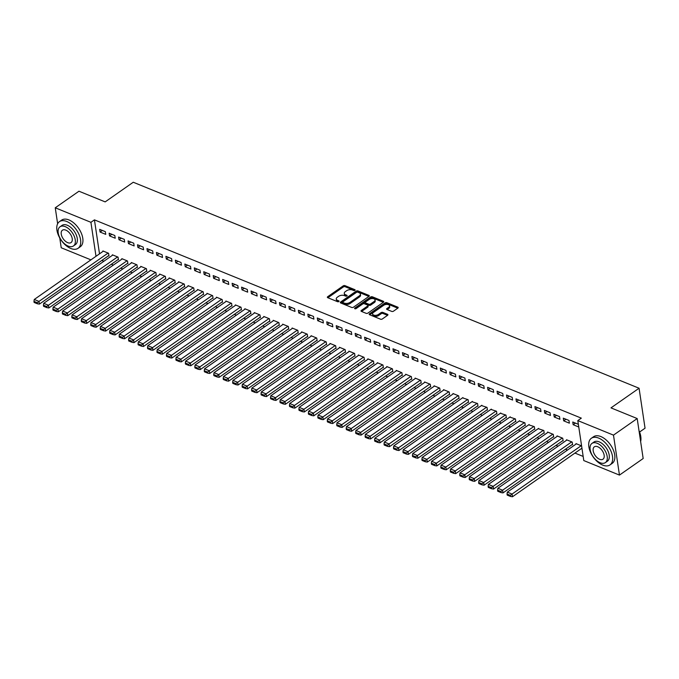 <?xml version="1.0" encoding="UTF-8"?>
<svg xmlns="http://www.w3.org/2000/svg" width="679" height="679" viewBox="0 0 679 679"><rect width="100%" height="100%" fill="white"/><g stroke="black" fill="none" stroke-linecap="round" stroke-linejoin="round"><path stroke-width="1.02" d="M354.905 290.357A0.891 0.484 -8.5 0 0 354.854 289.67L344.983 285.647A1.273 0.696 -8.5 0 0 343.192 285.876L327.685 296.715A1.273 0.696 -8.5 0 0 327.346 297.283A1.273 0.696 -8.5 0 0 327.753 297.699L337.616 301.714A0.891 0.484 -8.5 0 0 338.821 300.873L337.548 300.356A4.082 2.215 -8.5 0 1 336.266 299.032A4.082 2.215 -8.5 0 1 337.336 297.215L338.626 296.316A4.082 2.215 -8.5 0 1 344.355 295.594L345.636 296.112A0.891 0.484 -8.5 0 0 346.842 295.272L345.56 294.754A4.082 2.215 -8.5 0 1 344.278 293.43A4.082 2.215 -8.5 0 1 345.348 291.614L346.638 290.705A4.082 2.215 -8.5 0 1 352.367 289.992L353.649 290.51A0.891 0.484 -8.5 0 0 354.905 290.357M391.707 311.398A1.273 0.696 -8.5 0 0 393.497 311.177L397.852 308.13A1.273 0.696 -8.5 0 0 398.183 307.562A1.273 0.696 -8.5 0 0 397.784 307.146L386.826 302.69A1.273 0.696 -8.5 0 0 385.035 302.91L369.52 313.757A1.273 0.696 -8.5 0 0 369.189 314.326A1.273 0.696 -8.5 0 0 369.588 314.742L380.546 319.198A1.273 0.696 -8.5 0 0 382.336 318.977L387.599 315.302A1.273 0.696 -8.5 0 0 387.93 314.733A1.273 0.696 -8.5 0 0 387.531 314.318L382.837 312.408A1.273 0.696 -8.5 0 0 381.046 312.637L378.441 314.453A3.412 1.859 -8.5 0 1 374.85 315.328A3.412 1.859 -8.5 0 1 372.576 313.953A3.412 1.859 -8.5 0 1 373.475 312.433L383.686 305.295A3.412 1.859 -8.5 0 1 387.276 304.421A3.412 1.859 -8.5 0 1 389.551 305.796A3.412 1.859 -8.5 0 1 388.651 307.315L386.954 308.504A1.273 0.696 -8.5 0 0 386.614 309.072A1.273 0.696 -8.5 0 0 387.022 309.488L391.707 311.398M577.812 420.598L613.485 435.129L619.46 475.096L583.787 460.566L577.812 420.598L581.326 418.145L94.432 219.86L90.918 222.313L96.002 256.306M57.639 223.764L55.254 207.791L78.959 191.215L105.169 201.892L133.262 182.244L639.075 388.235L610.981 407.875L637.191 418.553L613.485 435.129M55.254 207.791L90.918 222.313M368.969 296.367A1.273 0.696 -8.5 0 0 369.3 295.798A1.273 0.696 -8.5 0 0 368.901 295.39L357.943 290.926A1.273 0.696 -8.5 0 0 356.152 291.147L340.637 301.994A1.273 0.696 -8.5 0 0 340.306 302.562A1.273 0.696 -8.5 0 0 340.705 302.978L351.663 307.434A1.273 0.696 -8.5 0 0 353.453 307.214L368.969 296.367M372.381 296.808L383.346 301.272A1.273 0.696 -8.5 0 1 383.745 301.68A1.273 0.696 -8.5 0 1 383.406 302.248L367.899 313.095A1.273 0.696 -8.5 0 1 366.108 313.316L361.415 311.406A1.273 0.696 -8.5 0 1 361.016 310.999A1.273 0.696 -8.5 0 1 361.347 310.43L367.645 306.034A1.273 0.696 -8.5 0 0 367.976 305.465A1.273 0.696 -8.5 0 0 367.577 305.049L364.462 303.785A1.273 0.696 -8.5 0 0 362.671 304.005L356.119 308.589A0.891 0.484 -8.5 0 1 354.82 308.054L370.59 297.029A1.273 0.696 -8.5 0 1 372.381 296.808L372.542 297.886L383.355 302.291M639.584 432.022L645.05 428.203L639.075 388.235M563.29 418.154L563.697 420.853L569.367 423.17L568.968 420.462L563.29 418.154M572.125 444.575L572.601 444.77L572.193 442.071L566.515 439.754L566.592 440.23M544.371 410.447L544.77 413.146L550.448 415.463L550.041 412.764L544.371 410.447M553.207 436.869L553.674 437.064L553.275 434.365L547.597 432.048L547.664 432.523M525.444 402.74L525.852 405.439L531.521 407.756L531.122 405.057L525.444 402.74M534.28 429.162L534.755 429.357L534.348 426.658L528.746 424.816M506.517 395.034L506.924 397.733L512.603 400.05L512.195 397.351L506.517 395.034M515.361 421.455L515.828 421.651L515.429 418.951L509.819 417.11M487.598 387.327L487.997 390.026L493.675 392.343L493.277 389.644L487.598 387.327M496.434 413.749L496.909 413.944L496.502 411.245L490.9 409.403M468.671 379.62L469.079 382.319L474.757 384.637L474.349 381.938L468.671 379.62M477.507 406.05L477.982 406.237L477.583 403.538L471.973 401.696M449.753 371.914L450.152 374.613L455.83 376.93L455.431 374.231L449.753 371.914M458.588 398.344L459.063 398.531L458.656 395.832L452.978 393.523L453.054 393.998M430.826 364.207L431.233 366.915L436.911 369.223L436.504 366.524L430.826 364.207M439.661 390.637L440.136 390.824L439.737 388.125L434.059 385.816L434.127 386.292M411.907 356.5L412.306 359.208L417.984 361.517L417.585 358.818L411.907 356.5M420.742 382.931L421.218 383.117L420.81 380.418L415.132 378.11L415.209 378.585M392.98 348.794L393.387 351.501L399.065 353.81L398.658 351.111L392.98 348.794M401.815 375.224L402.291 375.411L401.892 372.712L396.213 370.403L396.281 370.878M374.061 341.087L374.46 343.795L380.138 346.103L379.739 343.404L374.061 341.087M382.897 367.517L383.372 367.704L382.964 365.005L377.286 362.696L377.354 363.172M355.134 333.389L355.541 336.088L361.22 338.397L360.812 335.698L355.134 333.389M363.969 359.811L364.445 359.997L364.037 357.298L358.368 354.99L358.436 355.465M336.215 325.682L336.614 328.381L342.292 330.69L341.885 327.991L336.215 325.682M345.051 352.104L345.518 352.291L345.119 349.592L339.441 347.283L339.508 347.758M317.288 317.976L317.696 320.675L323.374 322.983L322.966 320.284L317.288 317.976M326.124 344.397L326.599 344.593L326.192 341.885L320.522 339.576L320.59 340.052M298.37 310.269L298.768 312.968L304.447 315.277L304.039 312.578L298.37 310.269M307.205 336.691L307.672 336.886L307.273 334.178L301.595 331.87L301.663 332.345M279.442 302.562L279.85 305.261L285.519 307.57L285.121 304.871L279.442 302.562M288.278 328.984L288.753 329.179L288.346 326.472L282.668 324.163L282.744 324.638M260.515 294.856L260.923 297.555L266.601 299.863L266.193 297.164L260.515 294.856M269.359 321.277L269.826 321.473L269.427 318.765L263.749 316.456L263.817 316.932M241.597 287.149L242.004 289.848L247.674 292.157L247.275 289.458L241.597 287.149M250.432 313.571L250.907 313.766L250.5 311.058L244.822 308.75L244.898 309.225M222.67 279.442L223.077 282.141L228.755 284.45L228.348 281.751L222.67 279.442M231.505 305.864L231.98 306.059L231.581 303.36L225.903 301.043L225.971 301.518M203.751 271.736L204.15 274.435L209.828 276.743L209.429 274.044L203.751 271.736M212.586 298.157L213.062 298.353L212.654 295.654L206.976 293.336L207.053 293.812M184.824 264.029L185.231 266.728L190.909 269.037L190.502 266.338L184.824 264.029M193.659 290.451L194.135 290.646L193.736 287.947L188.058 285.63L188.125 286.105M165.905 256.322L166.304 259.022L171.982 261.33L171.583 258.631L165.905 256.322M174.741 282.744L175.216 282.939L174.809 280.24L169.13 277.923L169.207 278.398M146.978 248.616L147.385 251.315L153.064 253.623L152.656 250.924L146.978 248.616M155.814 275.037L156.289 275.233L155.89 272.534L150.212 270.217L150.28 270.692M128.059 240.909L128.458 243.608L134.136 245.925L133.738 243.218L128.059 240.909M136.895 267.331L137.37 267.526L136.963 264.827L131.285 262.51L131.353 262.985M109.132 233.203L109.54 235.902L115.218 238.219L114.81 235.511L109.132 233.203M117.968 259.624L118.443 259.819L118.036 257.12L112.366 254.803L112.434 255.279M94.432 219.86L99.516 253.844M101.858 260.422L103.895 261.245M111.322 264.275L113.359 265.099M120.786 268.129L122.823 268.952M130.249 271.982L132.278 272.805M139.704 275.835L141.741 276.659M149.168 279.689L151.205 280.512M158.631 283.542L160.668 284.365M168.095 287.395L170.123 288.219M177.55 291.249L179.587 292.072M187.014 295.102L189.051 295.925M196.477 298.955L198.514 299.779M205.941 302.809L207.978 303.632M215.404 306.662L217.433 307.485M224.859 310.515L226.896 311.338M234.323 314.369L236.36 315.192M243.786 318.222L245.823 319.045M253.25 322.075L255.279 322.898M262.705 325.928L264.742 326.752M272.169 329.773L274.206 330.605M281.632 333.627L283.669 334.458M291.096 337.48L293.124 338.312M300.551 341.333L302.588 342.165M310.014 345.187L312.051 346.018M319.478 349.04L321.515 349.872M328.942 352.893L330.979 353.725M338.405 356.747L340.434 357.578M347.86 360.6L349.897 361.432M357.324 364.453L359.361 365.285M366.787 368.307L368.824 369.138M376.251 372.16L378.279 372.992M385.706 376.013L387.743 376.845M395.17 379.867L397.207 380.698M404.633 383.72L406.67 384.552M414.097 387.573L416.125 388.405M423.552 391.427L425.589 392.258M433.015 395.28L435.052 396.112M442.479 399.133L444.516 399.965M451.942 402.987L453.979 403.818M461.406 406.84L463.434 407.672M470.861 410.693L472.898 411.525M480.325 414.546L482.362 415.378M489.788 418.4L491.825 419.232M499.252 422.253L501.28 423.085M508.707 426.106L510.744 426.938M518.17 429.96L520.207 430.792M527.634 433.813L529.671 434.645M537.097 437.666L539.126 438.498M546.553 441.52L548.59 442.352M556.016 445.373L558.053 446.205M565.48 449.226L567.517 450.058M574.943 453.08L583.168 456.432M108.513 255.771L108.98 255.966L108.581 253.267L102.902 250.95L102.97 251.425M99.669 229.349L100.076 232.048L105.754 234.365L105.347 231.658L99.669 229.349M127.431 263.477L127.907 263.673L127.499 260.974L121.821 258.657L121.897 259.132M118.596 237.056L119.003 239.755L124.673 242.072L124.274 239.364L118.596 237.056M146.358 271.184L146.825 271.379L146.426 268.68L140.748 266.363L140.816 266.839M137.514 244.763L137.922 247.462L143.6 249.779L143.193 247.071L137.514 244.763M165.277 278.891L165.752 279.086L165.345 276.387L159.667 274.07L159.743 274.545M156.442 252.469L156.849 255.168L162.519 257.477L162.12 254.778L156.442 252.469M184.204 286.597L184.671 286.793L184.272 284.094L178.594 281.777L178.662 282.252M175.369 260.176L175.768 262.875L181.446 265.183L181.038 262.484L175.369 260.176M203.123 294.304L203.598 294.499L203.191 291.8L197.521 289.483L197.589 289.958M194.287 267.882L194.695 270.582L200.373 272.89L199.965 270.191L194.287 267.882M222.05 302.011L222.517 302.206L222.118 299.507L216.44 297.19L216.508 297.665M213.214 275.589L213.613 278.288L219.292 280.597L218.893 277.898L213.214 275.589M240.969 309.717L241.444 309.913L241.037 307.214L235.367 304.896L235.435 305.372M232.133 283.296L232.541 285.995L238.219 288.303L237.811 285.604L232.133 283.296M259.896 317.424L260.371 317.619L259.964 314.912L254.286 312.603L254.353 313.078M251.06 291.002L251.459 293.701L257.137 296.01L256.738 293.311L251.06 291.002M278.814 325.131L279.29 325.326L278.891 322.618L273.213 320.31L273.281 320.785M269.979 298.709L270.386 301.408L276.064 303.717L275.657 301.018L269.979 298.709M297.742 332.837L298.217 333.033L297.809 330.325L292.131 328.016L292.208 328.492M288.906 306.416L289.305 309.115L294.983 311.423L294.584 308.724L288.906 306.416M316.66 340.544L317.135 340.739L316.737 338.032L311.058 335.723L311.126 336.198M307.825 314.122L308.232 316.821L313.91 319.13L313.503 316.431L307.825 314.122M335.587 348.251L336.063 348.437L335.655 345.738L329.977 343.43L330.053 343.905M326.752 321.829L327.151 324.528L332.829 326.837L332.43 324.138L326.752 321.829M354.506 355.957L354.981 356.144L354.582 353.445L348.904 351.136L348.972 351.612M345.67 329.536L346.078 332.235L351.756 334.543L351.349 331.844L345.67 329.536M373.433 363.664L373.908 363.851L373.501 361.152L367.823 358.843L367.899 359.318M364.598 337.234L364.996 339.941L370.675 342.25L370.276 339.551L364.598 337.234M392.36 371.371L392.827 371.557L392.428 368.858L386.75 366.55L386.818 367.025M383.516 344.94L383.924 347.648L389.602 349.957L389.194 347.258L383.516 344.94M411.279 379.077L411.754 379.264L411.347 376.565L405.669 374.256L405.745 374.732M402.443 352.647L402.851 355.355L408.52 357.663L408.121 354.964L402.443 352.647M430.206 386.784L430.673 386.971L430.274 384.272L424.596 381.963L424.664 382.438M421.37 360.354L421.769 363.061L427.447 365.37L427.04 362.671L421.37 360.354M449.125 394.491L449.6 394.677L449.192 391.978L443.514 389.67L443.591 390.145M440.289 368.06L440.696 370.768L446.366 373.077L445.967 370.378L440.289 368.06M468.052 402.197L468.518 402.384L468.12 399.685L462.509 397.843M459.216 375.767L459.615 378.466L465.293 380.783L464.886 378.084L459.216 375.767M486.97 409.895L487.446 410.091L487.038 407.392L481.436 405.55M478.135 383.474L478.542 386.173L484.22 388.49L483.813 385.791L478.135 383.474M505.897 417.602L506.373 417.797L505.965 415.098L500.355 413.256M497.062 391.18L497.461 393.879L503.139 396.197L502.74 393.497L497.062 391.18M524.816 425.309L525.291 425.504L524.892 422.805L519.282 420.963M515.981 398.887L516.388 401.586L522.066 403.903L521.659 401.204L515.981 398.887M543.743 433.015L544.219 433.21L543.811 430.511L538.209 428.67M534.908 406.594L535.307 409.293L540.985 411.61L540.586 408.911L534.908 406.594M562.662 440.722L563.137 440.917L562.738 438.218L557.06 435.901L557.128 436.376M553.826 414.3L554.234 416.999L559.912 419.316L559.504 416.609L553.826 414.3M581.597 445.899L575.979 443.608L576.055 444.083M578.364 424.29L572.753 422.007L573.152 424.706L578.771 426.998M637.191 418.553L643.166 458.52L619.46 475.096M90.927 259.853L61.22 247.759L59.76 237.989M100.076 232.048L102.368 230.444M109.54 235.902L111.831 234.297M119.003 239.755L121.295 238.151M128.458 243.608L130.75 242.004M137.922 247.462L140.213 245.857M147.385 251.315L149.677 249.711M156.849 255.168L159.141 253.564M166.304 259.022L168.596 257.417M175.768 262.875L178.059 261.271M185.231 266.728L187.523 265.124M194.695 270.582L196.986 268.977M204.15 274.435L206.441 272.831M213.613 278.288L215.905 276.684M223.077 282.141L225.369 280.537M232.541 285.995L234.832 284.391M242.004 289.848L244.296 288.244M251.459 293.701L253.751 292.097M260.923 297.555L263.214 295.951M270.386 301.408L272.678 299.804M279.85 305.261L282.141 303.657M289.305 309.115L291.597 307.511M298.768 312.968L301.06 311.364M308.232 316.821L310.524 315.217M317.696 320.675L319.987 319.071M327.151 324.528L329.442 322.924M336.614 328.381L338.906 326.777M346.078 332.235L348.369 330.631M355.541 336.088L357.833 334.484M364.996 339.941L367.297 338.337M374.46 343.795L376.752 342.191M383.924 347.648L386.215 346.044M393.387 351.501L395.679 349.897M402.851 355.355L405.142 353.751M412.306 359.208L414.597 357.604M421.769 363.061L424.061 361.457M431.233 366.915L433.525 365.31M440.696 370.768L442.988 369.164M450.152 374.613L452.443 373.017M459.615 378.466L461.907 376.87M469.079 382.319L471.37 380.724M478.542 386.173L480.834 384.577M487.997 390.026L490.297 388.43M497.461 393.879L499.752 392.284M506.924 397.733L509.216 396.137M516.388 401.586L518.68 399.99M525.852 405.439L528.143 403.844M535.307 409.293L537.598 407.689M544.77 413.146L547.062 411.542M554.234 416.999L556.525 415.395M563.697 420.853L565.989 419.249M573.152 424.706L575.444 423.102M344.278 293.43L344.44 294.508A4.082 2.215 -8.5 0 0 345.721 295.832L345.56 294.754M346.477 296.137L345.721 295.832M336.266 299.032L336.428 300.11A4.082 2.215 -8.5 0 0 337.709 301.434L337.548 300.356M338.465 301.739L337.709 301.434M354.489 290.536L345.144 286.725A1.273 0.696 -8.5 0 0 343.353 286.954L327.898 297.758M368.909 296.409L358.105 292.004A1.273 0.696 -8.5 0 0 356.314 292.225L340.858 303.038M357.757 292.182A0.891 0.484 -8.5 0 0 356.5 292.343L342.887 301.858A0.891 0.484 -8.5 0 0 342.937 302.545L344.278 303.097A4.082 2.215 -8.5 0 0 350.008 302.376L359.318 295.874A4.082 2.215 -8.5 0 0 360.388 294.058A4.082 2.215 -8.5 0 0 359.106 292.734L357.757 292.182M342.657 302.257L342.819 303.335A0.891 0.484 -8.5 0 0 343.099 303.632L342.937 302.545M360.388 294.058L360.549 295.136A4.082 2.215 -8.5 0 1 359.48 296.952L350.169 303.462A4.082 2.215 -8.5 0 1 344.44 304.175L343.099 303.632M361.567 311.474L367.806 307.112A1.273 0.696 -8.5 0 0 368.137 306.543L367.976 305.465M355.448 308.809L370.751 298.106L370.59 297.029M374.171 301.468A3.412 1.859 -8.5 0 0 375.063 299.948A3.412 1.859 -8.5 0 0 372.796 298.573A3.412 1.859 -8.5 0 0 369.198 299.439L365.599 301.96A1.273 0.696 -8.5 0 0 365.268 302.528A1.273 0.696 -8.5 0 0 365.667 302.936L368.782 304.209A1.273 0.696 -8.5 0 0 370.573 303.98L374.171 301.468L374.333 302.545A3.412 1.859 -8.5 0 0 375.224 301.026L375.063 299.948M365.268 302.528L365.429 303.606A1.273 0.696 -8.5 0 0 365.828 304.022L365.667 302.936M374.333 302.545L370.734 305.058A1.273 0.696 -8.5 0 1 368.943 305.287L365.828 304.022M372.542 297.886A1.273 0.696 -8.5 0 0 370.751 298.106M389.551 305.796L389.712 306.883A3.412 1.859 -8.5 0 1 388.812 308.393L387.166 309.548M372.576 313.953L372.737 315.031A3.412 1.859 -8.5 0 0 375.012 316.406A3.412 1.859 -8.5 0 0 378.602 315.54L378.441 314.453M387.539 315.336L382.998 313.494A1.273 0.696 -8.5 0 0 381.208 313.715L378.602 315.54M397.792 308.173L386.988 303.768A1.273 0.696 -8.5 0 0 385.197 303.988L369.741 314.801M108.105 253.072L38.992 301.4L34.264 299.473L103.378 251.145M37.26 302.715L33.95 301.366L34.111 302.444L37.421 303.793L37.26 302.715L38.992 301.4L39.399 304.099L108.912 255.491M34.264 299.473L33.95 301.366M37.421 303.793L39.399 304.099M117.569 256.925L48.455 305.253L43.719 303.326L112.833 254.998M46.724 306.568L43.414 305.219L43.575 306.297L46.885 307.646L46.724 306.568L48.455 305.253L48.854 307.952L118.375 259.344M43.719 303.326L43.414 305.219M46.885 307.646L48.854 307.952M127.024 260.778L57.919 309.106L53.183 307.18L122.296 258.852M56.187 310.422L52.877 309.072L53.038 310.15L56.349 311.5L56.187 310.422L57.919 309.106L58.318 311.805L127.83 263.197M53.183 307.18L52.877 309.072M56.349 311.5L58.318 311.805M70.777 248.472A16.262 9.226 -125 0 0 78.077 248.293A16.262 9.226 -125 0 0 79.112 234.722A16.262 9.226 -125 0 0 66.737 221.473A16.262 9.226 -125 0 0 59.438 221.643A16.262 9.226 -125 0 0 58.402 235.223A16.262 9.226 -125 0 0 70.777 248.472M78.077 248.293L80.266 246.766A16.262 9.226 -125 0 0 81.31 233.186A16.262 9.226 -125 0 0 68.935 219.937A16.262 9.226 -125 0 0 61.636 220.115L59.438 221.643M60.032 226.786L62.044 225.377A11.704 6.637 55 0 1 67.306 225.25A11.704 6.637 55 0 1 76.209 234.79A11.704 6.637 55 0 1 75.462 244.567L73.442 245.976A11.704 6.637 -125 0 0 74.198 236.199A11.704 6.637 -125 0 0 65.286 226.659A11.704 6.637 -125 0 0 60.032 226.786A11.704 6.637 -125 0 0 59.277 236.564A11.704 6.637 -125 0 0 68.189 246.104A11.704 6.637 -125 0 0 73.442 245.976M65.804 230.122A7.545 4.278 -125 0 0 62.417 230.198A7.545 4.278 -125 0 0 61.933 236.496A7.545 4.278 -125 0 0 67.671 242.649A7.545 4.278 -125 0 0 71.057 242.564A7.545 4.278 -125 0 0 71.541 236.267A7.545 4.278 -125 0 0 65.804 230.122M638.998 430.656A15.872 9.005 55 0 1 640.891 437.522A15.872 9.005 55 0 1 640.908 437.683M640.628 441.554A16.262 9.226 -125 0 0 640.917 437.853A16.262 9.226 -125 0 0 639.049 430.97M602.706 465.098A16.262 9.226 -125 0 0 610.005 464.92A16.262 9.226 -125 0 0 611.041 451.348A16.262 9.226 -125 0 0 598.666 438.091A16.262 9.226 -125 0 0 591.367 438.269A16.262 9.226 -125 0 0 590.331 451.849A16.262 9.226 -125 0 0 602.706 465.098M610.005 464.92L612.195 463.384A16.262 9.226 -125 0 0 613.239 449.812A16.262 9.226 -125 0 0 600.864 436.563A16.262 9.226 -125 0 0 593.565 436.733L591.367 438.269M591.961 443.412L593.981 442.004A11.704 6.637 55 0 1 599.234 441.876A11.704 6.637 55 0 1 608.146 451.416A11.704 6.637 55 0 1 607.391 461.194L605.379 462.603A11.704 6.637 -125 0 0 606.126 452.825A11.704 6.637 -125 0 0 597.214 443.285A11.704 6.637 -125 0 0 591.961 443.412A11.704 6.637 -125 0 0 591.214 453.19A11.704 6.637 -125 0 0 600.117 462.73A11.704 6.637 -125 0 0 605.379 462.603M597.732 446.74A7.545 4.278 -125 0 0 594.346 446.824A7.545 4.278 -125 0 0 593.862 453.122A7.545 4.278 -125 0 0 599.599 459.276A7.545 4.278 -125 0 0 602.994 459.191A7.545 4.278 -125 0 0 603.47 452.893A7.545 4.278 -125 0 0 597.732 446.74M136.487 264.632L67.374 312.951L62.646 311.033L131.76 262.705M65.642 314.275L62.332 312.926L62.493 314.004L65.804 315.353L65.642 314.275L67.374 312.951L67.781 315.659L137.294 267.051M62.646 311.033L62.332 312.926M65.804 315.353L67.781 315.659M145.951 268.485L76.837 316.804L72.11 314.878L141.224 266.558M75.106 318.128L71.796 316.779L71.957 317.857L75.267 319.206L75.106 318.128L76.837 316.804L77.245 319.512L146.757 270.904M72.11 314.878L71.796 316.779M75.267 319.206L77.245 319.512M155.415 272.338L86.301 320.658L81.565 318.731L150.679 270.412M84.569 321.982L81.259 320.632L81.421 321.71L84.731 323.06L84.569 321.982L86.301 320.658L86.7 323.365L156.221 274.757M81.565 318.731L81.259 320.632M84.731 323.06L86.7 323.365M164.878 276.192L95.764 324.511L91.028 322.584L160.142 274.265M94.033 325.835L90.723 324.486L90.884 325.564L94.194 326.913L94.033 325.835L95.764 324.511L96.163 327.219L165.684 278.611M91.028 322.584L90.723 324.486M94.194 326.913L96.163 327.219M174.333 280.045L105.22 328.364L100.492 326.438L169.606 278.118M103.497 329.688L100.178 328.339L100.339 329.417L103.658 330.766L103.497 329.688L105.22 328.364L105.627 331.072L175.14 282.464M100.492 326.438L100.178 328.339M103.658 330.766L105.627 331.072M183.797 283.898L114.683 332.218L109.956 330.291L179.069 281.972M112.952 333.542L109.642 332.192L109.803 333.27L113.113 334.62L112.952 333.542L114.683 332.218L115.09 334.925L184.603 286.317M109.956 330.291L109.642 332.192M113.113 334.62L115.09 334.925M193.26 287.752L124.147 336.071L119.419 334.144L188.524 285.825M122.415 337.395L119.105 336.046L119.266 337.123L122.576 338.473L122.415 337.395L124.147 336.071L124.546 338.779L194.067 290.171M119.419 334.144L119.105 336.046M122.576 338.473L124.546 338.779M202.724 291.605L133.61 339.924L128.874 337.998L197.988 289.678M131.879 341.248L128.569 339.899L128.73 340.977L132.04 342.326L131.879 341.248L133.61 339.924L134.009 342.632L203.53 294.024M128.874 337.998L128.569 339.899M132.04 342.326L134.009 342.632M212.179 295.458L143.065 343.778L138.338 341.851L207.451 293.532M141.342 345.102L138.024 343.752L138.185 344.83L141.504 346.18L141.342 345.102L143.065 343.778L143.473 346.485L212.985 297.877M138.338 341.851L138.024 343.752M141.504 346.18L143.473 346.485M221.643 299.312L152.529 347.631L147.801 345.704L216.915 297.385M150.797 348.955L147.487 347.606L147.649 348.683L150.959 350.033L150.797 348.955L152.529 347.631L152.936 350.33L222.449 301.731M147.801 345.704L147.487 347.606M150.959 350.033L152.936 350.33M231.106 303.165L161.992 351.484L157.265 349.558L226.379 301.238M160.261 352.808L156.951 351.459L157.112 352.537L160.422 353.886L160.261 352.808L161.992 351.484L162.4 354.183L231.912 305.584M157.265 349.558L156.951 351.459M160.422 353.886L162.4 354.183M240.57 307.018L171.456 355.338L166.72 353.411L235.834 305.092M169.725 356.662L166.414 355.312L166.576 356.39L169.886 357.74L169.725 356.662L171.456 355.338L171.855 358.037L241.376 309.437M166.72 353.411L166.414 355.312M169.886 357.74L171.855 358.037M250.025 310.872L180.92 359.191L176.184 357.264L245.297 308.945M179.188 360.515L175.878 359.166L176.039 360.243L179.349 361.593L179.188 360.515L180.92 359.191L181.318 361.89L250.831 313.291M176.184 357.264L175.878 359.166M179.349 361.593L181.318 361.89M259.488 314.725L190.375 363.044L185.647 361.118L254.761 312.798M188.643 364.368L185.333 363.019L185.494 364.097L188.804 365.446L188.643 364.368L190.375 363.044L190.782 365.743L260.295 317.144M185.647 361.118L185.333 363.019M188.804 365.446L190.782 365.743M268.952 318.578L199.838 366.898L195.111 364.971L264.224 316.652M198.107 368.222L194.797 366.872L194.958 367.95L198.268 369.3L198.107 368.222L199.838 366.898L200.246 369.597L269.758 320.997M195.111 364.971L194.797 366.872M198.268 369.3L200.246 369.597M278.415 322.432L209.302 370.751L204.566 368.824L273.679 320.505M207.57 372.075L204.26 370.726L204.421 371.803L207.732 373.153L207.57 372.075L209.302 370.751L209.701 373.45L279.222 324.851M204.566 368.824L204.26 370.726M207.732 373.153L209.701 373.45M287.879 326.285L218.765 374.604L214.029 372.678L283.143 324.358M217.034 375.928L213.724 374.579L213.885 375.657L217.195 377.006L217.034 375.928L218.765 374.604L219.164 377.303L288.677 328.704M214.029 372.678L213.724 374.579M217.195 377.006L219.164 377.303M297.334 330.138L228.22 378.458L223.493 376.531L292.607 328.212M226.497 379.782L223.179 378.432L223.34 379.51L226.659 380.86L226.497 379.782L228.22 378.458L228.628 381.157L298.14 332.557M223.493 376.531L223.179 378.432M226.659 380.86L228.628 381.157M306.798 333.992L237.684 382.311L232.956 380.384L302.07 332.065M235.953 383.635L232.642 382.285L232.804 383.363L236.114 384.713L235.953 383.635L237.684 382.311L238.091 385.01L307.604 336.411M232.956 380.384L232.642 382.285M236.114 384.713L238.091 385.01M316.261 337.845L247.148 386.164L242.42 384.238L311.525 335.918M245.416 387.488L242.106 386.139L242.267 387.217L245.577 388.566L245.416 387.488L247.148 386.164L247.546 388.863L317.068 340.264M242.42 384.238L242.106 386.139M245.577 388.566L247.546 388.863M325.725 341.698L256.611 390.018L251.875 388.091L320.989 339.772M254.88 391.342L251.569 389.992L251.731 391.07L255.041 392.42L254.88 391.342L256.611 390.018L257.01 392.717L326.531 344.117M251.875 388.091L251.569 389.992M255.041 392.42L257.01 392.717M335.18 345.552L266.066 393.871L261.339 391.944L330.452 343.625M264.343 395.195L261.025 393.845L261.186 394.923L264.504 396.273L264.343 395.195L266.066 393.871L266.474 396.57L335.986 347.971M261.339 391.944L261.025 393.845M264.504 396.273L266.474 396.57M344.643 349.405L275.53 397.724L270.802 395.798L339.916 347.478M273.798 399.04L270.488 397.699L270.649 398.777L273.96 400.126L273.798 399.04L275.53 397.724L275.937 400.423L345.45 351.824M270.802 395.798L270.488 397.699M273.96 400.126L275.937 400.423M354.107 353.258L284.993 401.578L280.266 399.651L349.379 351.332M283.262 402.893L279.952 401.552L280.113 402.63L283.423 403.98L283.262 402.893L284.993 401.578L285.401 404.277L354.913 355.677M280.266 399.651L279.952 401.552M283.423 403.98L285.401 404.277M363.571 357.112L294.457 405.431L289.721 403.504L358.835 355.185M292.725 406.746L289.415 405.405L289.577 406.483L292.887 407.833L292.725 406.746L294.457 405.431L294.856 408.13L364.377 359.531M289.721 403.504L289.415 405.405M292.887 407.833L294.856 408.13M373.026 360.965L303.92 409.284L299.184 407.358L368.298 359.038M302.189 410.6L298.879 409.259L299.04 410.337L302.35 411.686L302.189 410.6L303.92 409.284L304.319 411.983L373.832 363.384M299.184 407.358L298.879 409.259M302.35 411.686L304.319 411.983M382.489 364.818L313.375 413.138L308.648 411.211L377.762 362.892M311.644 414.453L308.334 413.112L308.495 414.19L311.805 415.54L311.644 414.453L313.375 413.138L313.783 415.837L383.296 367.237M308.648 411.211L308.334 413.112M311.805 415.54L313.783 415.837M391.953 368.672L322.839 416.991L318.112 415.064L387.225 366.745M321.108 418.306L317.797 416.965L317.959 418.043L321.269 419.393L321.108 418.306L322.839 416.991L323.246 419.69L392.759 371.09M318.112 415.064L317.797 416.965M321.269 419.393L323.246 419.69M401.416 372.516L332.303 420.844L327.567 418.918L396.68 370.59M330.571 422.16L327.261 420.81L327.422 421.897L330.732 423.246L330.571 422.16L332.303 420.844L332.702 423.543L402.223 374.944M327.567 418.918L327.261 420.81M330.732 423.246L332.702 423.543M410.88 376.37L341.766 424.698L337.03 422.771L406.144 374.443M340.035 426.013L336.725 424.664L336.886 425.75L340.196 427.099L340.035 426.013L341.766 424.698L342.165 427.397L411.678 378.797M337.03 422.771L336.725 424.664M340.196 427.099L342.165 427.397M420.335 380.223L351.221 428.551L346.494 426.624L415.607 378.296M349.498 429.866L346.18 428.517L346.341 429.603L349.66 430.953L349.498 429.866L351.221 428.551L351.629 431.25L421.141 382.642M346.494 426.624L346.18 428.517M349.66 430.953L351.629 431.25M429.799 384.076L360.685 432.404L355.957 430.478L425.071 382.15M358.953 433.72L355.643 432.37L355.804 433.457L359.115 434.806L358.953 433.72L360.685 432.404L361.092 435.103L430.605 386.495M355.957 430.478L355.643 432.37M359.115 434.806L361.092 435.103M439.262 387.93L370.148 436.257L365.412 434.331L434.526 386.003M368.417 437.573L365.107 436.224L365.268 437.31L368.578 438.659L368.417 437.573L370.148 436.257L370.547 438.957L440.068 390.349M365.412 434.331L365.107 436.224M368.578 438.659L370.547 438.957M448.726 391.783L379.612 440.111L374.876 438.184L443.99 389.856M377.88 441.426L374.57 440.077L374.732 441.163L378.042 442.513L377.88 441.426L379.612 440.111L380.011 442.81L449.532 394.202M374.876 438.184L374.57 440.077M378.042 442.513L380.011 442.81M458.181 395.636L389.067 443.964L384.339 442.037L453.453 393.71M387.344 445.28L384.025 443.93L384.187 445.017L387.505 446.366L387.344 445.28L389.067 443.964L389.474 446.663L458.987 398.055M384.339 442.037L384.025 443.93M387.505 446.366L389.474 446.663M467.644 399.49L398.531 447.817L393.803 445.891L462.917 397.563M396.799 449.133L393.489 447.784L393.65 448.87L396.96 450.219L396.799 449.133L398.531 447.817L398.938 450.516L468.451 401.909M393.803 445.891L393.489 447.784M396.96 450.219L398.938 450.516M477.108 403.343L407.994 451.671L403.267 449.744L472.38 401.416M406.263 452.986L402.953 451.637L403.114 452.723L406.424 454.064L406.263 452.986L407.994 451.671L408.402 454.37L477.914 405.762M403.267 449.744L402.953 451.637M406.424 454.064L408.402 454.37M486.571 407.196L417.458 455.524L412.722 453.597L481.835 405.27M415.726 456.84L412.416 455.49L412.577 456.577L415.887 457.918L415.726 456.84L417.458 455.524L417.857 458.223L487.378 409.615M412.722 453.597L412.416 455.49M415.887 457.918L417.857 458.223M496.026 411.05L426.913 459.377L422.185 457.451L491.299 409.123M425.19 460.693L421.88 459.344L422.041 460.43L425.351 461.771L425.19 460.693L426.913 459.377L427.32 462.076L496.833 413.469M422.185 457.451L421.88 459.344M425.351 461.771L427.32 462.076M505.49 414.903L436.376 463.231L431.649 461.304L500.762 412.976M434.645 464.546L431.335 463.197L431.496 464.283L434.806 465.624L434.645 464.546L436.376 463.231L436.784 465.93L506.296 417.322M431.649 461.304L431.335 463.197M434.806 465.624L436.784 465.93M514.954 418.756L445.84 467.084L441.112 465.157L510.226 416.83M444.108 468.4L440.798 467.05L440.96 468.137L444.27 469.478L444.108 468.4L445.84 467.084L446.247 469.783L515.76 421.175M441.112 465.157L440.798 467.05M444.27 469.478L446.247 469.783M524.417 422.61L455.303 470.937L450.567 469.011L519.681 420.683M453.572 472.253L450.262 470.903L450.423 471.99L453.733 473.331L453.572 472.253L455.303 470.937L455.702 473.636L525.223 425.029M450.567 469.011L450.262 470.903M453.733 473.331L455.702 473.636M533.881 426.463L464.767 474.791L460.031 472.864L529.145 424.536M463.036 476.106L459.725 474.757L459.887 475.835L463.197 477.184L463.036 476.106L464.767 474.791L465.166 477.49L534.679 428.882M460.031 472.864L459.725 474.757M463.197 477.184L465.166 477.49M543.336 430.316L474.222 478.644L469.495 476.717L538.608 428.39M472.499 479.96L469.181 478.61L469.342 479.688L472.66 481.038L472.499 479.96L474.222 478.644L474.629 481.343L544.142 432.735M469.495 476.717L469.181 478.61M472.66 481.038L474.629 481.343M552.799 434.17L483.686 482.497L478.958 480.571L548.072 432.243M481.954 483.813L478.644 482.463L478.805 483.541L482.115 484.891L481.954 483.813L483.686 482.497L484.093 485.196L553.606 436.589M478.958 480.571L478.644 482.463M482.115 484.891L484.093 485.196M562.263 438.023L493.149 486.351L488.413 484.424L557.527 436.096M491.418 487.666L488.108 486.317L488.269 487.395L491.579 488.744L491.418 487.666L493.149 486.351L493.548 489.05L563.069 440.442M488.413 484.424L488.108 486.317M491.579 488.744L493.548 489.05M571.726 441.876L502.613 490.204L497.877 488.277L566.99 439.95M500.881 491.52L497.571 490.17L497.732 491.248L501.043 492.598L500.881 491.52L502.613 490.204L503.012 492.903L572.533 444.295M497.877 488.277L497.571 490.17M501.043 492.598L503.012 492.903M581.182 445.73L512.068 494.057L507.34 492.131L576.454 443.803M510.345 495.373L507.026 494.023L507.188 495.101L510.506 496.451L510.345 495.373L512.068 494.057L512.475 496.756L581.937 448.182M507.34 492.131L507.026 494.023M510.506 496.451L512.475 496.756M354.947 290.315L354.854 289.67M338.923 301.527L338.821 300.873M346.935 295.917L346.842 295.272M327.838 297.733L327.685 296.715M343.353 286.954L343.192 285.876M345.144 286.725L344.983 285.647M340.79 303.012L340.637 301.994M356.314 292.225L356.152 291.147M358.105 292.004L357.943 290.926M369.036 296.316L368.901 295.39M344.44 304.175L344.278 303.097M350.169 303.462L350.008 302.376M359.48 296.952L359.318 295.874M383.482 302.197L383.346 301.272M361.5 311.44L361.347 310.43M367.806 307.112L367.645 306.034M354.93 308.767L354.82 308.054M368.943 305.287L368.782 304.209M370.734 305.058L370.573 303.98M387.106 309.522L386.954 308.504M388.812 308.393L388.651 307.315M381.208 313.715L381.046 312.637M382.998 313.494L382.837 312.408M387.667 315.243L387.531 314.318M369.673 314.776L369.52 313.757M385.197 303.988L385.035 302.91M386.988 303.768L386.826 302.69M397.919 308.079L397.784 307.146"/></g></svg>
